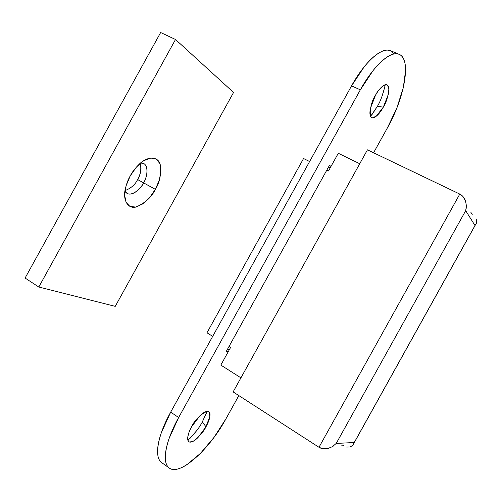 <?xml version="1.0" encoding="UTF-8"?>
<svg xmlns="http://www.w3.org/2000/svg" width="502" height="502" viewBox="0 0 502 502"><rect width="100%" height="100%" fill="white"/><g stroke="black" fill="none" stroke-linecap="round" stroke-linejoin="round"><path stroke-width="0.75" d="M206.975 332.782L212.697 336.346L206.975 332.782L303.559 158.525L206.975 332.782M229.012 346.487L230.594 347.472L220.83 365.086L240.935 377.843L220.83 365.086L230.594 347.472L229.012 346.487M328.484 170.969L326.815 170.134L328.484 170.969L338.292 153.286L328.484 170.969M309.602 161.537L303.559 158.525L309.602 161.537M359.733 163.746L338.292 153.286L359.733 163.746M367.445 149.847L459.788 194.073L367.445 149.847L233.129 391.905L367.445 149.847M340.965 445.901L343.575 445.738M233.129 391.905L318.983 447.276L459.788 194.073L462.637 196.144L465.536 200.907C464.162 197.524 462.248 195.253 459.788 194.073L318.983 447.276C321.274 448.75 324.21 449.177 327.787 448.55L322.648 448.694L318.983 447.276L233.129 391.905M336.214 443.442L354.261 442.5L474.992 225.523L465.687 210.677L336.214 443.442L465.687 210.677L474.992 225.523L354.261 442.5L336.214 443.442L332.412 446.673L327.787 448.55L330.937 447.458M470.889 212.352L472.206 214.523M346.606 447.05L350.139 447L352.718 445.381L354.261 442.5L352.737 445.362M333.403 446.021L332.412 446.673M475.695 224.639L476.668 222.624L476.712 219.512L476.668 222.624L474.992 225.523M466.132 208.895L466.396 205.782L465.687 210.677M352.718 445.381L350.139 447M466.396 205.782L465.53 200.888M137.586 179.54L143.585 182.86C141.482 187.409 133.287 196.552 127.163 193.452L124.948 190.992C129.315 199.388 141.551 188.445 143.585 182.86L155.356 189.342C151.93 196.721 145.674 202.57 136.582 206.88C127.59 209.591 122.858 199.576 125.174 189.618C126.404 184.083 128.092 179.496 130.25 175.863L126.109 185.721L124.64 195.046L126.046 202.344L130.024 206.523L135.898 207.037L142.744 203.925L149.552 197.713L155.356 189.342L159.354 179.992L160.954 170.987L159.9 163.627L156.273 159.04L150.55 158.011L143.566 160.809L136.406 167.084L130.25 175.863C132.227 171.991 135.327 168.007 139.55 163.897C146.848 156.699 157.766 155.532 160.194 164.461C161.355 174.282 159.743 182.577 155.356 189.342L143.585 182.86C147.18 178.179 149.954 162.328 140.598 162.987L143.854 163.583C149.634 167.135 146.289 178.674 143.585 182.86L137.598 179.515C140.566 175.016 141.464 169.588 140.296 163.238M175.512 39.482L160.653 32.517L175.512 39.482L38.792 287.037L115.234 306.352L233.555 92.462L175.512 39.482L233.555 92.462L115.234 306.352L38.792 287.037L25.1 278.039L38.792 287.037L175.512 39.482M25.1 278.039L160.653 32.517L25.1 278.039M125.004 190.603C131.135 188.194 135.333 184.504 137.598 179.515C139.832 175.474 140.987 171.584 141.056 167.85M370.595 116.338L377.316 106.468L383.359 107.077L376.312 116.163C366.667 124.358 370.225 101.9 375.421 95.411C377.843 91.063 380.29 87.957 382.769 86.099C385.229 84.261 386.992 84.192 388.046 85.88C389.088 87.574 389.144 90.492 388.228 94.621L383.359 107.077C381.037 111.262 378.665 114.312 376.243 116.219C373.814 118.127 372.026 118.328 370.884 116.815C369.742 115.278 369.61 112.423 370.476 108.25L375.421 95.411C378.125 89.111 388.485 78.927 388.843 89.243C388.115 96.453 386.289 102.402 383.359 107.077L377.316 106.468C380.56 101.178 383.195 93.962 385.229 84.813M206.466 412.964L202.356 421.862L205.971 426.819C203.523 431.833 199.382 436.583 193.54 441.063C184.711 446.065 187.823 432.272 191.664 426.725L199.928 415.731C203.015 412.757 205.531 411.314 207.464 411.408C209.384 411.508 210.194 413.064 209.892 416.076C209.585 419.082 208.274 422.659 205.971 426.819L197.983 437.531C194.964 440.524 192.442 442.055 190.421 442.13C188.401 442.193 187.503 440.731 187.723 437.738C187.955 434.719 189.273 431.049 191.664 426.725C194.387 418.875 211.8 403.809 209.861 416.321L205.971 426.819L202.356 421.862L207 411.414M387.45 127.803L373.582 152.784L387.45 127.803L396.906 107.811L403.282 87.794L405.597 70.437C405.622 65.323 404.857 61.3 403.307 58.37C401.744 55.44 399.454 53.909 396.448 53.777C393.43 53.658 389.891 55.038 385.837 57.912C381.771 60.811 377.517 65.034 373.074 70.569L360.342 89.827C373.576 65.668 390.506 50.576 398.895 54.247C411.791 58.477 404.668 97.601 387.45 127.803M238.839 395.589L225.925 418.863C209.353 449.566 179.459 476.693 169.067 467.877C161.707 462.744 165.44 441.057 178.643 417.526L360.342 89.827L351.551 85.867L360.342 89.827L178.643 417.526L170.686 412.129L178.643 417.526L169.161 438.315C166.865 444.923 165.591 450.658 165.34 455.527C165.108 460.372 165.861 463.986 167.618 466.364C169.375 468.73 171.929 469.753 175.28 469.426C178.63 469.1 182.483 467.531 186.832 464.739L200.386 453.444L214.003 437.405L225.925 418.863L238.839 395.589M394.334 53.927L390.318 50.614C381.752 46.862 364.722 61.815 351.551 85.867L170.686 412.129C157.546 435.554 153.976 457.253 161.493 462.493M229.119 350.139L227.538 349.154L229.119 350.139M328.427 167.222L330.103 168.051L328.427 167.222M228.153 351.877L226.245 351.482L329.544 165.208L330.937 166.551L329.544 165.208L226.245 351.482L228.153 351.877M390.989 50.89L387.826 50.118C384.758 49.974 381.175 51.323 377.09 54.166C372.992 57.033 368.719 61.213 364.264 66.716L351.551 85.867L170.686 412.129L161.293 432.849C159.034 439.445 157.797 445.18 157.59 450.062C157.402 454.919 158.205 458.552 160.006 460.962M384.752 87.292L381.815 96.867M377.316 106.468L371.894 114.745M196.615 430.729L190.045 438.309M187.917 440.273C194.757 433.602 199.57 427.466 202.356 421.862M354.192 442.751L475.174 225.316M387.657 85.384L388.843 89.243M209.29 412.368L209.861 416.321M398.889 54.241L390.631 50.733M169.086 467.895L161.763 462.7M189.674 442.067L193.54 441.063M372.603 117.769L376.312 116.163"/></g></svg>
